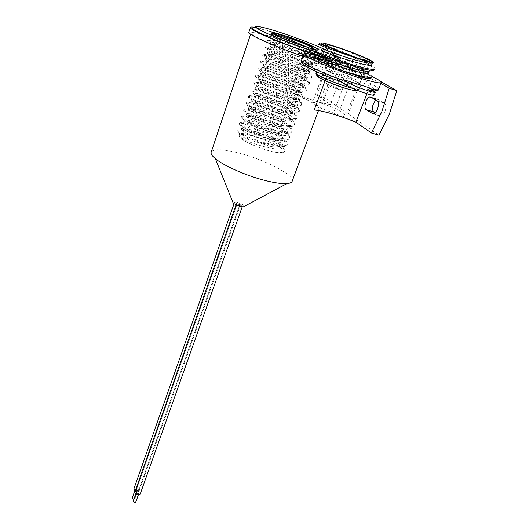<?xml version="1.0" encoding="UTF-8"?>
<svg xmlns="http://www.w3.org/2000/svg" width="529" height="529" viewBox="0 0 529 529"><rect width="100%" height="100%" fill="white"/><g stroke="black" fill="none" stroke-linecap="round" stroke-linejoin="round"><path stroke-width="0.4" stroke-dasharray="2.65 1.98" d="M134.849 492.155L135.761 491.474L138.241 491.706L239.809 204.637L242.361 206.383C240.159 206.746 238.123 206.046 236.251 204.28L240.669 204.353C238.81 202.6 236.78 201.899 234.585 202.263L237.118 203.989L239.809 204.637L138.241 491.706L140.218 494M135.186 491.203L135.761 491.474L237.118 203.989L135.761 491.474L138.241 491.706L139.193 490.899C138.069 488.446 136.284 487.831 133.85 489.067M133.209 501.208L134.214 500.831L135.794 502.094M137.785 493.993L136.198 492.737L137.229 492.294L138.816 493.557L137.785 493.993M133.837 499.416L134.796 498.966L133.229 497.71L132.224 498.087M136.773 490.892L137.805 490.456L136.224 489.206L135.193 489.636L136.773 490.892M242.084 138.142L242.91 138.181L240.503 137.348L242.084 138.142M241.984 138.439L242.804 138.486L241.231 137.692L240.404 137.652L241.984 138.439M264.692 144.285L263.105 143.491L264.692 144.285M264.586 144.582L262.999 143.789L264.586 144.582M333.898 62.878C347.057 67.077 364.216 74.47 363.985 75.892C363.74 76.698 359.634 75.845 351.666 73.339C338.269 69.101 320.832 61.556 321.189 60.213C321.493 59.393 325.732 60.286 333.898 62.878M374.287 94.989L366.306 89.771L366.961 89.751L368.124 88.217L370.591 88.806M348.373 82.531C334.764 78.305 317.116 70.549 317.526 69.041C317.876 68.115 322.194 68.955 330.493 71.547C343.863 75.74 361.234 83.331 360.937 84.924C360.659 85.83 356.473 85.03 348.373 82.531M232.793 202.078L236.675 202.151C241.257 203.48 243.79 204.888 244.259 206.363M211.342 151.711C214.331 148.675 223.622 149.152 239.214 153.126C264.308 159.54 293.873 174.749 292.286 180.911M309.769 58.236C283.174 49.792 250.283 35.641 250.977 33.142C251.83 31.502 261.055 33.512 278.651 39.166C304.36 47.458 336.146 61.027 335.882 63.804C335.386 65.411 326.684 63.559 309.769 58.236M316.084 51.928C334.063 57.317 339.79 57.912 333.25 53.713L322.928 48.615M322.485 56.676C336.709 60.557 340.683 60.524 334.401 56.57C330.618 54.342 324.528 51.478 316.13 47.974M312.573 102.328L319.291 103.195C323.695 103.664 336.113 108.326 339.433 110.746L347.176 116.532C346.931 117.167 344.65 116.863 340.345 115.62L320.733 108.207L336.88 64.895C335.551 63.685 332.668 61.986 328.244 59.81L312.573 102.328C316.825 104.722 319.549 106.686 320.733 108.207M328.244 59.81L334.89 61.192C339.234 62.038 351.871 66.753 355.389 68.843L363.615 73.822C363.449 74.239 361.195 73.762 356.85 72.387L336.88 64.895M339.069 89.672L340.107 89.804C341.43 89.335 342.587 87.854 343.599 85.361C344.789 81.73 344.736 79.304 343.44 78.074L338.243 74.9L337.271 74.781C334.242 75.31 331.432 85.103 333.944 86.366L339.069 89.672L333.125 87.635C334.434 87.159 335.584 85.672 336.589 83.165C337.78 79.522 337.733 77.089 336.457 75.859L331.319 72.698L330.361 72.585C327.365 73.134 324.561 82.967 327.041 84.217L332.1 87.51M375.061 112.882L379.703 115.877L381.111 116.049C382.619 115.514 383.922 113.96 385.019 111.374C386.382 107.42 386.276 104.729 384.709 103.294L378.453 99.472L377.144 99.32L375.808 100.1M256.049 27.541C261.584 28.665 269.393 30.88 279.484 34.193C306.503 42.988 339.982 57.158 339.77 59.936C339.704 61.252 333.905 60.26 322.379 56.953M302.026 54.024L322.168 60.432L321.559 62.085C332.47 65.113 337.958 65.953 338.031 64.598C338.302 61.675 304.916 47.431 277.923 38.716C261.108 33.294 251.447 31.046 248.934 31.971M314.259 109.933C317.466 110.138 319.099 109.728 319.159 108.716C317.975 105.245 308.367 99.783 290.328 92.31L313.757 100.609C321.05 102.785 326.591 104.074 330.38 104.464L345.834 63.368L329.197 58.732L305.418 50.182C323.854 57.529 333.852 62.488 335.406 65.074C335.465 65.781 333.918 65.88 330.77 65.365C340.438 67.262 354.43 71.739 372.753 78.801L366.934 93.739M315.939 55.519L315.304 57.264L339.393 65.047L340.035 63.328L338.229 62.277L324.687 61.582L301.08 54.011M319.159 43.451L335.598 48.959C346.773 53.257 356.976 57.734 366.194 62.389C371.9 65.358 374.836 67.434 375.008 68.618L374.882 68.935M318.822 44.37C320.032 44.403 325.5 46.254 335.234 49.938C352.493 56.504 375.187 67.044 374.618 69.61M316.236 51.511L321.93 52.893L332.708 56.768C343.619 60.914 353.636 65.305 362.755 69.947C368.7 73.075 371.755 75.277 371.92 76.566L371.788 76.903M315.912 52.404C317.149 52.331 322.63 54.11 332.351 57.734C349.583 64.201 372.165 74.827 371.53 77.558M309.366 48.099L313.3 50.123C317.565 52.437 319.747 54.084 319.853 55.062C319.357 56.451 313.922 55.75 303.54 52.973C287.439 48.648 267.614 41.004 267.747 40.178L271.833 40.971L283.663 45.077C293.787 48.893 302.727 52.84 310.477 56.914C314.914 59.334 317.182 61.073 317.274 62.131C316.752 63.599 311.303 62.964 300.941 60.233C284.86 55.988 265.128 48.271 265.307 47.312C265.201 46.949 266.656 47.193 269.664 48.06L281.249 52.001C291.168 55.704 299.976 59.592 307.666 63.665C312.275 66.191 314.623 68.023 314.715 69.16C314.16 70.707 308.705 70.139 298.356 67.454C282.301 63.282 262.662 55.492 262.88 54.408C262.794 53.991 264.341 54.223 267.522 55.102L278.849 58.891C288.556 62.482 297.232 66.304 304.863 70.364C309.65 73.009 312.084 74.933 312.163 76.15C311.581 77.776 306.119 77.267 295.79 74.635C279.762 70.529 260.208 62.673 260.473 61.47C260.407 60.994 262.047 61.205 265.406 62.111L276.455 65.741C285.964 69.213 294.501 72.976 302.066 77.022C307.038 79.78 309.558 81.803 309.63 83.106C309.015 84.805 303.553 84.362 293.231 81.77C277.229 77.737 257.768 69.815 258.073 68.486C258.026 67.95 259.772 68.148 263.316 69.074L274.082 72.552C283.385 75.918 291.783 79.615 299.275 83.635C304.433 86.505 307.045 88.634 307.111 90.016C306.47 91.795 301.001 91.411 290.692 88.872C274.716 84.911 255.335 76.917 255.686 75.462C255.659 74.873 257.517 75.052 261.247 76.004L271.714 79.324C280.82 82.584 289.072 86.214 296.491 90.201C301.847 93.19 304.552 95.418 304.605 96.893C303.937 98.744 298.455 98.42 288.166 95.928C272.217 92.033 252.922 83.979 253.312 82.398C253.312 81.75 255.276 81.916 259.21 82.894L269.367 86.062C278.261 89.216 286.374 92.773 293.707 96.728C299.262 99.829 302.066 102.163 302.112 103.73C301.418 105.655 295.929 105.397 285.66 102.943C269.73 99.121 250.521 91.001 250.958 89.302C250.977 88.588 253.054 88.733 257.193 89.738L267.033 92.767C275.715 95.815 283.683 99.293 290.93 103.208C296.696 106.428 299.599 108.868 299.632 110.528C298.911 112.525 293.416 112.327 283.16 109.926C267.257 106.17 248.141 97.984 248.61 96.166C248.656 95.379 250.852 95.511 255.203 96.556L264.705 99.432C273.189 102.375 281.005 105.78 288.153 109.642C294.137 112.981 297.139 115.534 297.166 117.293C296.419 119.362 290.924 119.223 280.681 116.863C264.798 113.173 245.767 104.927 246.276 102.99C246.349 102.137 248.67 102.249 253.246 103.327L262.391 106.065L285.382 116.036C291.585 119.501 294.699 122.159 294.713 124.017C293.939 126.16 288.437 126.074 278.208 123.76C262.358 120.143 243.406 111.831 243.955 109.774C244.054 108.848 246.507 108.948 251.315 110.065L260.089 112.657L282.612 122.384C289.046 125.968 292.266 128.739 292.272 130.703C291.472 132.918 285.971 132.891 275.754 130.623C259.924 127.066 241.059 118.694 241.647 116.525C241.779 115.527 244.365 115.606 249.41 116.77L257.802 119.217L279.834 128.686C286.513 132.395 289.852 135.285 289.852 137.355C289.026 139.643 283.511 139.669 273.314 137.447C257.511 133.956 238.724 125.518 239.353 123.237C239.511 122.159 242.242 122.225 247.539 123.436L255.527 125.743L277.064 134.948C283.987 138.783 287.445 141.792 287.439 143.967C286.586 146.328 281.071 146.414 270.888 144.232C255.11 140.8 236.403 132.31 237.071 129.916C237.263 128.759 240.14 128.805 245.701 130.068L253.265 132.23L274.286 141.17C281.474 145.125 285.058 148.252 285.038 150.553C284.529 152.511 280.754 152.98 273.705 151.962C279.345 153.086 282.85 153.192 284.232 152.266L285.038 150.553M302.899 46.069C313.34 50.784 318.888 54.077 319.529 55.948C319.417 56.907 316.944 56.92 312.117 55.995L303.216 53.879C291.314 50.506 281.236 47.141 272.984 43.775L267.443 41.07C267.753 40.541 273.063 42.161 283.359 45.944C298.627 51.624 317.486 60.57 316.957 63.011C316.818 64.042 314.213 64.082 309.148 63.13L300.617 61.139C288.966 57.879 279.034 54.553 270.808 51.148L265.003 48.205C265.346 47.584 270.663 49.137 280.945 52.867C296.187 58.468 314.973 67.474 314.391 70.033C314.226 71.144 311.488 71.21 306.185 70.225L298.032 68.353C286.632 65.206 276.839 61.919 268.646 58.481C264.824 56.848 262.801 55.783 262.582 55.294C262.953 54.586 268.276 56.067 278.545 59.751C293.767 65.272 312.467 74.338 311.846 77.022C311.647 78.213 308.777 78.299 303.223 77.287L295.466 75.528C284.311 72.493 274.657 69.246 266.51 65.788C262.503 64.049 260.387 62.898 260.169 62.349C260.572 61.549 265.902 62.964 276.158 66.594C291.36 72.043 309.981 81.168 309.313 83.972C309.088 85.235 306.066 85.348 300.26 84.303L292.914 82.663C282.01 79.734 272.501 76.533 264.401 73.062C260.195 71.21 257.987 69.98 257.775 69.359C258.205 68.479 263.541 69.821 273.784 73.399C288.966 78.775 307.508 87.959 306.794 90.876C306.536 92.231 303.368 92.363 297.291 91.279L290.375 89.758C279.722 86.935 270.365 83.78 262.311 80.302C257.907 78.345 255.6 77.022 255.388 76.335C255.844 75.363 261.194 76.645 271.423 80.17C286.586 85.473 305.048 94.711 304.287 97.746C303.99 99.188 300.67 99.34 294.329 98.215L287.855 96.807C277.447 94.096 268.249 90.995 260.255 87.516C255.639 85.44 253.226 84.025 253.021 83.265C253.503 82.213 258.86 83.43 269.076 86.901C284.212 92.139 302.601 101.429 301.801 104.583C301.464 106.104 297.986 106.283 291.36 105.119L285.343 103.823C275.192 101.211 266.153 98.169 258.231 94.698C253.384 92.509 250.865 91.001 250.66 90.161C251.176 89.024 256.532 90.175 266.735 93.6C281.858 98.764 300.161 108.108 299.321 111.374C298.945 112.994 295.301 113.193 288.384 111.976L282.85 110.792C272.957 108.286 264.083 105.304 256.228 101.852C251.156 99.545 248.518 97.938 248.319 97.019C248.861 95.802 254.224 96.886 264.414 100.265C279.51 105.35 297.741 114.753 296.855 118.132C296.438 119.845 292.623 120.07 285.402 118.794L280.37 117.729C270.736 115.322 262.034 112.406 254.264 108.981C248.941 106.554 246.177 104.841 245.985 103.843C246.554 102.54 251.93 103.558 262.106 106.891C277.183 111.91 295.334 121.366 294.408 124.851C293.939 126.662 289.945 126.907 282.413 125.571L277.904 124.619C268.534 122.318 260.003 119.475 252.326 116.082C246.745 113.53 243.856 111.705 243.664 110.621C244.266 109.245 249.642 110.197 259.805 113.477C274.862 118.43 292.94 127.939 291.968 131.536C291.453 133.453 287.267 133.711 279.418 132.31L275.45 131.476C266.345 129.274 258.007 126.504 250.429 123.158C244.57 120.473 241.541 118.542 241.363 117.365C241.984 115.911 247.367 116.797 257.517 120.037C272.554 124.917 290.553 134.478 289.548 138.181C288.973 140.205 284.595 140.476 276.409 139.001L273.01 138.294C264.183 136.198 256.036 133.5 248.57 130.207C242.414 127.396 239.247 125.347 239.068 124.077C239.716 122.536 245.112 123.363 255.243 126.557C270.259 131.371 288.186 140.978 287.135 144.794C286.506 146.93 281.917 147.214 273.381 145.66L270.584 145.072C262.034 143.075 254.092 140.463 246.752 137.236C240.285 134.287 236.959 132.124 236.787 130.749C237.461 129.129 242.864 129.896 252.981 133.037C267.978 137.785 285.832 147.452 284.741 151.373M277.322 36.177L270.2 33.003L272.19 33.294M295.579 43.55L275.179 36.369L269.896 33.902L275.543 35.311M273.705 151.962C260.222 149.072 240.034 140.013 239.419 136.376L239.168 135.53C240.206 133.546 246.031 134.128 256.651 137.275C271.437 141.514 286.619 149.833 284.232 152.266M368.402 87.497L368.124 88.217M371.9 76.401C363.284 72.275 352.658 67.917 340.035 63.328M314.041 54.394L313.274 54.15M345.834 63.368L332.219 55.565C325.652 68.089 320.733 81.4 317.46 95.491L330.38 104.464M317.46 95.491L324.284 97.567L378.976 135.179M380.887 83.463L372.753 78.801M380.695 81.492L369.017 74.84M366.273 73.28L339.102 57.813C332.496 70.278 327.557 83.529 324.284 97.567M332.219 55.565L339.102 57.813M274.015 32.672C265.208 29.948 258.965 28.374 255.282 27.944L258.053 26.496M321.559 62.085L324.231 63.282L336.345 63.632L339.393 65.047M310.179 54.09L303.798 54.037M303.177 55.776L312.394 55.889L315.304 57.264M322.168 60.432L323.517 61.238M318.451 58.587L320.561 58.898C328.112 60.418 338.732 63.93 352.413 69.431C363.998 74.179 369.685 77.168 369.48 78.391M338.243 47.451C347.685 51.181 356.321 55.042 364.15 59.05L369.5 62.191M370.842 63.215L371.801 64.558M321.348 50.447L325.89 51.782C333.759 54.467 350.82 61.344 360.771 66.687C365.936 69.438 368.581 71.382 368.72 72.526M318.432 58.441L320.561 58.898M370.293 60.227L372.502 62.792M325.176 49.316C335.889 52.662 370.485 67.414 369.487 70.536L369.368 70.84M322.28 57.225C329.931 59.658 339.975 63.725 352.413 69.431M317.473 50.01C316.858 50.526 314.801 50.46 311.31 49.805C302.337 48.192 284.814 42.479 277.242 39.457L272.845 37.473C271.113 35.542 315.985 53.026 315.033 56.801C314.914 57.694 312.705 57.747 308.407 56.967C299.454 55.386 282.572 49.885 275.001 46.803L270.392 44.628C268.732 42.479 313.499 59.883 312.474 63.857C312.328 64.816 310.007 64.888 305.511 64.088C296.597 62.534 280.344 57.244 272.785 54.117L267.945 51.736C266.371 49.376 311.026 66.707 309.928 70.873C309.756 71.898 307.316 71.997 302.614 71.17C293.754 69.643 278.115 64.564 270.584 61.39L265.518 58.812C264.017 56.239 308.559 73.491 307.395 77.856C307.197 78.947 304.638 79.066 299.725 78.213C290.93 76.712 275.887 71.832 268.395 68.638L263.105 65.841C261.683 63.063 306.112 80.236 304.876 84.792C304.651 85.956 301.966 86.095 296.835 85.215C286.004 82.954 275.801 79.833 266.232 75.845C262.734 74.331 260.89 73.326 260.704 72.83C259.355 69.854 303.679 86.948 302.37 91.696C302.112 92.932 299.308 93.091 293.945 92.178C283.379 90.003 273.433 86.948 264.097 83.02C260.427 81.42 258.496 80.335 258.311 79.786C257.041 76.606 301.259 93.626 299.877 98.559C299.593 99.869 296.65 100.047 291.062 99.102C280.773 97.005 271.079 94.03 261.981 90.168C258.132 88.469 256.115 87.311 255.937 86.703C254.74 83.317 298.852 100.265 297.404 105.383C297.08 106.772 294.005 106.97 288.173 105.985C278.175 103.968 268.745 101.065 259.898 97.283C255.857 95.491 253.755 94.255 253.576 93.58C252.452 89.996 296.458 106.865 294.937 112.168C294.58 113.642 291.36 113.861 285.283 112.829C275.583 110.885 266.437 108.068 257.835 104.372C253.603 102.474 251.401 101.158 251.229 100.417C250.177 96.642 294.071 113.437 292.491 118.919C292.094 120.473 288.728 120.711 282.393 119.633C273.004 117.762 264.143 115.024 255.805 111.434C251.361 109.43 249.06 108.028 248.888 107.215C247.909 103.248 291.704 119.971 290.051 125.631C289.614 127.271 286.096 127.529 279.497 126.405C270.431 124.593 261.868 121.948 253.808 118.463C249.146 116.36 246.732 114.866 246.567 113.98C245.661 109.82 289.35 126.471 287.631 132.31C287.148 134.035 283.465 134.313 276.588 133.129C267.866 131.384 259.613 128.831 251.837 125.466C246.944 123.25 244.418 121.663 244.259 120.705C243.419 116.36 287.002 132.931 285.224 138.948C284.688 140.774 280.839 141.058 273.678 139.808C265.307 138.135 257.385 135.682 249.9 132.442C244.762 130.121 242.117 128.435 241.958 127.396C241.191 122.86 284.668 139.365 282.823 145.554C282.235 147.472 278.214 147.77 270.755 146.454L248.008 139.392C242.606 136.958 239.829 135.173 239.677 134.049C240.563 132.581 246.223 133.658 256.651 137.275M315.41 49.673L316.964 51.478C318.266 55.856 271.932 40.535 272.23 39.265L275.483 40.019C282.314 42.141 299.559 48.959 308.48 53.945C312.348 56.087 314.319 57.628 314.391 58.567C315.615 63.136 269.406 47.888 269.777 46.407L273.268 47.121C280.178 49.197 296.848 55.77 305.709 60.749C309.723 62.984 311.766 64.604 311.832 65.616C312.976 70.377 266.894 55.201 267.337 53.508L271.066 54.183C278.036 56.213 294.15 62.541 302.945 67.507C307.118 69.835 309.227 71.541 309.293 72.625C310.358 77.571 264.394 62.468 264.917 60.57C264.837 60.22 266.16 60.432 268.884 61.205C275.907 63.189 291.472 69.286 300.188 74.219C304.519 76.645 306.708 78.437 306.76 79.595C307.752 84.733 261.915 69.696 262.503 67.593C262.444 67.196 263.852 67.395 266.728 68.188C273.784 70.126 288.808 75.991 297.443 80.891C301.933 83.417 304.201 85.295 304.248 86.525C305.16 91.848 259.448 76.884 260.103 74.576C260.063 74.133 261.557 74.318 264.593 75.125C273.903 77.783 283.934 81.909 294.699 87.516C299.361 90.142 301.709 92.106 301.748 93.415C302.581 98.923 256.988 84.025 257.716 81.519C257.696 81.023 259.283 81.195 262.483 82.028C271.635 84.587 281.461 88.608 291.962 94.096C296.795 96.827 299.229 98.883 299.262 100.265C300.022 105.959 254.548 91.133 255.348 88.422C255.342 87.88 257.028 88.032 260.4 88.892C269.393 91.358 279.001 95.273 289.231 100.636C294.25 103.466 296.762 105.615 296.789 107.083C297.477 112.955 252.121 98.196 252.988 95.293C253.001 94.691 254.786 94.83 258.337 95.723C267.165 98.096 276.548 101.899 286.506 107.136C291.704 110.072 294.316 112.313 294.329 113.861C294.944 119.911 249.708 105.218 250.64 102.117C250.68 101.462 252.564 101.594 256.307 102.507C264.95 104.802 274.108 108.491 283.782 113.59C289.178 116.625 291.876 118.965 291.882 120.599C292.425 126.828 247.314 112.201 248.306 108.908C248.372 108.194 250.362 108.313 254.297 109.258C262.754 111.474 271.675 115.051 281.064 119.997C286.652 123.145 289.449 125.578 289.449 127.304C289.918 133.705 244.927 119.151 245.992 115.666C246.071 114.886 248.18 114.991 252.32 115.977C260.572 118.112 269.248 121.571 278.347 126.365C284.146 129.618 287.035 132.151 287.029 133.976C287.426 140.542 242.553 126.054 243.684 122.384C243.79 121.538 246.018 121.63 250.369 122.655C258.41 124.718 266.828 128.058 275.629 132.693C281.64 136.052 284.635 138.691 284.622 140.602C284.952 147.34 240.199 132.918 241.389 129.063C241.522 128.15 243.876 128.23 248.445 129.307C256.261 131.291 264.414 134.511 272.911 138.975C279.147 142.44 282.248 145.184 282.228 147.201C282.638 153.608 242.427 141.481 239.419 136.376M373.937 90.809L372.806 93.706M352.539 88.369C357.035 89.507 359.31 89.718 359.363 89.017C359.68 87.358 342.362 79.727 328.998 75.574C321.493 73.233 317.195 72.354 316.104 72.929M319.298 75.667L329.038 78.127C340.068 81.744 348.604 85.262 354.655 88.667C358.629 91.464 355.448 91.338 345.106 88.29M349.775 69.868L333.369 113.193M373.038 113.854L379.703 115.877M305.418 50.182L290.328 92.31M340.927 81.783C323.093 75.336 306.529 67.752 303.329 64.683C301.246 61.82 308.374 62.918 324.713 67.996C341.8 73.597 356.367 79.383 368.422 85.341C378.671 90.849 377.964 92.324 366.306 89.771M378.579 89.414L378.645 89.163C379.062 86.32 348.307 72.949 324.68 65.484C311.237 61.232 303.507 59.559 301.49 60.471M330.77 65.365L325.143 80.56M362.438 72.89L346.105 115.382M355.389 68.843L339.433 110.746M377.203 100.96L384.709 103.294M371.027 97.157L378.453 99.472M327.041 84.217L333.944 86.366M331.319 72.698L338.243 74.9M336.457 75.859L343.44 78.074M334.89 61.192L319.291 103.195M322.908 62.898L302.925 56.477M300.631 55.737L299.5 55.373M324.687 61.582L301.226 54.018M336.821 61.886L312.87 54.117M338.229 62.277L322.32 57.119M337.595 63.989L313.585 56.233M336.345 63.632L312.394 55.889M324.231 63.282L302.932 56.438M242.203 206.832L242.361 206.383M235.994 205.001L236.251 204.28M135.741 494.026L136.198 492.737M138.333 494.919L138.816 493.557M139.193 490.899L240.669 204.353M234.01 203.91L234.585 202.263M134.796 498.966L137.805 490.456M134.743 490.925L135.193 489.636M369.711 61.02L369.282 62.138M368.918 63.083L363.985 75.892M316.527 71.772L317.526 69.041M250.977 33.142L250.627 34.193M333.25 53.713L334.401 56.57M333.125 87.635L340.107 89.804M373.613 113.775L381.111 116.049M374.129 90.928L366.961 89.758M287.135 144.794L287.439 143.974M289.548 138.181L289.852 137.355M291.968 131.536L292.272 130.703M294.408 124.851L294.713 124.017M296.855 118.132L297.166 117.293M299.321 111.374L299.632 110.528M301.801 104.583L302.112 103.73M304.287 97.746L304.605 96.893M306.794 90.876L307.111 90.016M309.313 83.972L309.63 83.106M311.846 77.022L312.163 76.15M314.391 70.04L314.715 69.16M316.957 63.011L317.274 62.131M319.529 55.948L319.853 55.062M236.787 130.749L237.071 129.916M239.068 124.077L239.353 123.237M241.363 117.365L241.647 116.525M243.664 110.621L243.955 109.774M245.985 103.836L246.276 102.99M248.319 97.019L248.61 96.166M250.66 90.161L250.958 89.302M253.021 83.265L253.312 82.398M255.388 76.328L255.686 75.462M257.775 69.359L258.073 68.486M260.169 62.349L260.473 61.47M262.582 55.294L262.88 54.408M265.003 48.205L265.307 47.312M267.443 41.07L267.747 40.178M269.896 33.902L270.2 33.003M339.77 59.936L338.031 64.598M371.88 97.68L377.144 99.32M330.361 72.585L337.271 74.781M363.615 73.822L347.176 116.532M335.882 63.804L335.406 65.074M319.159 108.716L318.504 110.482M357.617 90.479L359.363 89.017L360.937 84.924M326.724 45.077L321.189 60.213M324.456 44.879L327.385 44.059M364.15 59.05L366.194 62.389M325.89 51.782L321.93 52.893M360.771 66.687L362.755 69.947M313.505 49.23L311.31 49.805M275.179 36.369L277.242 39.457M312.117 55.995L308.407 56.967M272.984 43.775L275.001 46.803M309.148 63.13L305.511 64.088M270.808 51.148L272.785 54.117M306.185 70.225L302.614 71.17M268.646 58.481L270.584 61.39M303.223 77.287L299.725 78.213M266.51 65.788L268.395 68.638M300.26 84.303L296.835 85.215M264.401 73.062L266.232 75.845M297.291 91.279L293.945 92.178M262.311 80.302L264.097 83.02M294.329 98.215L291.062 99.102M260.255 87.516L261.981 90.168M291.36 105.119L288.173 105.985M258.231 94.698L259.898 97.283M288.384 111.976L285.283 112.829M256.228 101.852L257.835 104.372M285.402 118.794L282.393 119.633M254.264 108.981L255.805 111.434M282.413 125.571L279.497 126.405M252.326 116.082L253.808 118.463M279.418 132.31L276.588 133.129M250.429 123.158L251.837 125.466M276.409 139.001L273.678 139.808M248.57 130.207L249.9 132.442M273.381 145.66L270.755 146.454M246.752 137.236L248.008 139.392M317.499 50.01L316.964 51.478M272.845 37.473L272.23 39.265M315.033 56.801L314.391 58.567M270.392 44.628L269.777 46.407M312.474 63.857L311.832 65.616M267.945 51.736L267.337 53.508M309.928 70.873L309.293 72.625M265.518 58.812L264.917 60.57M307.395 77.856L306.76 79.595M263.105 65.841L262.503 67.593M304.876 84.792L304.248 86.525M260.704 72.83L260.103 74.576M302.37 91.696L301.748 93.415M258.311 79.786L257.716 81.519M299.877 98.559L299.262 100.265M255.937 86.703L255.348 88.422M297.404 105.383L296.789 107.083M253.576 93.58L252.988 95.293M294.937 112.168L294.329 113.861M251.229 100.417L250.64 102.117M292.491 118.919L291.882 120.599M248.888 107.215L248.306 108.908M290.051 125.631L289.449 127.304M246.567 113.98L245.992 115.666M287.631 132.31L287.029 133.976M244.259 120.705L243.684 122.384M285.224 138.948L284.622 140.602M241.958 127.396L241.389 129.063M282.823 145.554L282.228 147.201M239.677 134.049L239.168 135.53M312.527 48.985L313.3 50.123M275.483 40.019L271.833 40.971M308.48 53.945L310.477 56.914M273.268 47.121L269.664 48.06M305.709 60.749L307.666 63.665M271.066 54.183L267.522 55.102M302.945 67.507L304.863 70.364M268.884 61.205L265.406 62.111M300.188 74.219L302.066 77.022M266.728 68.188L263.316 69.074M297.443 80.891L299.275 83.635M264.593 75.125L261.247 76.004M294.699 87.516L296.491 90.201M262.483 82.028L259.21 82.894M291.962 94.096L293.707 96.728M260.4 88.892L257.193 89.738M289.231 100.636L290.93 103.208M258.337 95.723L255.203 96.556M286.506 107.136L288.153 109.642M256.307 102.507L253.246 103.327M283.782 113.59L285.382 116.036M254.297 109.258L251.315 110.065M281.064 119.997L282.612 122.384M252.32 115.977L249.41 116.77M278.347 126.365L279.834 128.686M250.369 122.655L247.539 123.436M275.629 132.693L277.064 134.948M248.445 129.307L245.701 130.068M272.911 138.975L274.286 141.17"/><path stroke-width="0.79" d="M242.203 206.832L140.218 494C137.884 495.435 136.079 494.866 134.796 492.301L134.849 492.155M138.333 494.919L135.794 502.094L134.763 502.543L133.209 501.208M133.85 489.067L135.186 491.203M132.224 498.087L133.837 499.416M357.498 57.978C365.493 60.577 369.586 61.543 369.771 60.875C369.91 59.684 352.585 52.424 339.387 48.093C331.2 45.408 326.982 44.403 326.724 45.077C326.459 46.188 344.068 53.601 357.498 57.978M367.443 90.585C372.595 92.172 375.253 92.668 375.431 92.072L368.402 87.497L342.964 79.456L348.261 82.709C352.744 85.229 359.145 87.854 367.443 90.585M301.49 60.471L301.351 60.861C301.107 63.044 320.958 72.42 342.693 80.183L341.377 81.836L340.927 81.783L347.143 85.658C351.613 88.198 357.994 90.829 366.293 93.54C371.437 95.114 374.102 95.597 374.287 94.989L375.378 92.205M244.259 206.363L243.36 206.839L240.278 206.502L233.315 203.381L232.793 202.078M318.504 110.482L292.286 180.911C292.034 182.412 290.256 183.305 286.963 183.589C282.03 183.94 274.908 182.955 265.584 180.627C246.845 175.972 223.84 165.861 215.363 158.674C212.36 156.187 210.919 154.164 211.045 152.61L211.342 151.711M322.928 48.615C310.649 43.219 296.934 37.995 281.785 32.943C270.451 29.227 262.543 27.072 258.053 26.496C245.33 24.532 280.244 40.422 311.416 50.44L316.084 51.928M255.282 27.944C241.753 25.914 278.499 42.756 311.436 53.29L322.485 56.676M316.13 47.974L274.015 32.672M372.218 113.603L373.613 113.775C375.107 113.232 376.397 111.665 377.494 109.067C378.85 105.092 378.751 102.395 377.203 100.96L371.027 97.157L369.731 97.012C366.194 97.726 363.238 108.154 366.134 109.648L373.038 113.854M366.934 93.739L355.872 122.166L371.444 132.977L381.786 111.784L389.218 88.244L396.816 90.664L380.695 81.492M371.444 132.977L378.976 135.179L389.37 114.105L396.816 90.664M313.274 54.15L312.401 53.865C284.404 44.899 249.695 30.087 250.389 27.607C250.27 26.8 252.154 26.781 256.049 27.541M248.934 31.971L248.802 32.375C248.537 34.696 272.647 45.639 298.217 54.58L298.819 52.9L302.026 54.024M322.32 57.119L314.213 54.494L315.939 55.519C307.904 53.35 303.858 52.834 303.818 53.978C303.091 56.358 334.89 70.139 359.297 77.829C373.586 82.306 380.926 83.82 381.316 82.372C381.065 81.321 377.924 79.33 371.9 76.401M342.693 80.183L342.964 79.456M328.311 47.352C319.132 42.975 318.822 41.884 327.385 44.059L338.243 47.451C351.964 52.133 362.649 56.391 370.293 60.227C375.96 63.215 374.744 63.619 366.65 61.437L349.424 55.796L319.159 43.451L318.822 44.37M349.424 55.796L326.34 47.769L318.789 44.462M375.008 68.618C374.552 70.04 368.925 69.306 358.133 66.396C339.849 61.476 316.058 52.338 316.236 51.511L315.912 52.404M374.882 68.935L374.618 69.61C374.459 70.754 371.054 70.575 364.402 69.094L357.743 67.428C345.001 63.811 333.687 60.055 323.801 56.16L315.873 52.516M371.92 76.566C371.424 78.087 365.79 77.426 355.012 74.582L341.741 70.648L362.59 77.499C368.396 78.669 371.378 78.682 371.53 77.558L371.788 76.903M272.19 33.294L286.09 38.114L309.366 48.099M275.543 35.311L302.899 46.069M277.322 36.177L295.579 43.55L313.505 49.23C319.232 50.605 320.091 50.176 316.084 47.934C309.948 44.674 300.657 40.938 288.226 36.726L276.475 33.195C270.041 31.747 270.326 32.738 277.322 36.177M355.872 122.166C337.919 115.091 324.046 111.017 314.259 109.933L325.143 80.56M322.379 56.953L314.041 54.394M389.218 88.244L380.887 83.463M369.017 74.84L366.273 73.28M375.808 100.1C372.284 104.663 371.53 108.604 373.547 111.903L375.061 112.882M302.932 56.438L298.217 54.58M314.213 54.494L310.179 54.09M303.798 54.037L301.226 54.018L298.819 52.9M300.763 55.743L303.177 55.776M341.741 70.648C325.104 64.406 312.831 58.058 318.451 58.587M369.48 78.391C368.964 78.821 366.663 78.523 362.59 77.499M369.5 62.191L370.842 63.215M372.482 62.786L371.801 64.558C373.282 69.279 321.01 51.723 321.321 50.513L321.348 50.447M369.368 70.84L368.72 72.526C370.095 77.499 317.989 60.008 318.398 58.534L318.432 58.441M372.502 62.792C371.907 63.506 369.063 63.308 363.978 62.204C354.099 60.081 336.98 54.467 328.364 51.174L322.055 48.503L325.176 49.316M369.487 70.536C369.315 71.6 366.286 71.508 360.401 70.251C350.634 68.175 334.308 62.825 325.765 59.486L319.126 56.53L322.28 57.225M316.084 47.934L317.473 50.01M288.226 36.726C296.941 40.131 304.625 43.59 311.264 47.101L315.41 49.673M316.104 72.929L316.018 73.161C315.582 74.734 333.184 82.524 346.779 86.71L352.539 88.369M345.106 88.29C329.064 83.39 310.715 74.318 319.298 75.667M370.591 88.806C375.967 90.003 378.652 90.115 378.645 89.163L381.197 82.676M366.134 109.648L373.547 111.903M302.925 56.477L300.631 55.737M301.08 54.011L300.102 53.694M348.261 82.709L347.143 85.658M134.796 492.301L235.994 205.001M133.182 501.274L135.741 494.026M133.797 489.206L234.01 203.91M132.197 498.153L134.743 490.925M369.282 62.138L368.918 63.083M316.527 71.772L316.018 73.161C314.934 77.379 332.569 84.151 345.563 88.317C351.13 90.102 355.151 90.816 357.617 90.479M233.315 203.381L215.363 158.674M250.627 34.193L211.045 152.61M250.389 27.607L248.802 32.375M378.579 89.414C378.546 90.406 377.065 90.909 374.129 90.928M341.377 81.836C327.101 76.659 315.833 71.785 307.58 67.209C302.839 64.214 300.763 62.098 301.351 60.861L303.818 53.978M369.731 97.012L371.88 97.68M243.36 206.839L286.963 183.589M321.321 50.513L322.055 48.503M318.398 58.534L319.126 56.53M363.978 62.204L366.65 61.437M328.364 51.174L326.34 47.769M360.401 70.251L364.402 69.094M325.765 59.486L323.801 56.16M276.475 33.195L274.009 33.836M311.264 47.101L312.527 48.985"/></g></svg>
